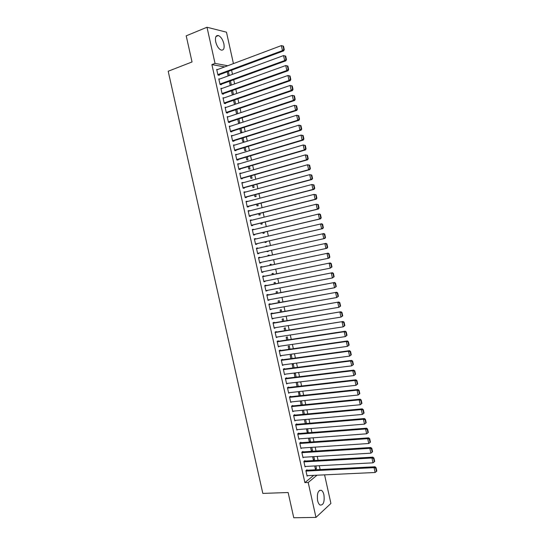 <?xml version="1.0" encoding="UTF-8"?>
<svg xmlns="http://www.w3.org/2000/svg" width="545" height="545" viewBox="0 0 545 545"><rect width="100%" height="100%" fill="white"/><g stroke="black" fill="none" stroke-linecap="round" stroke-linejoin="round"><path stroke-width="0.82" d="M317.585 500.535C316.836 493.382 318.123 489.989 321.461 490.357C322.579 491.086 323.403 492.591 323.934 494.853C324.711 501.979 323.41 505.365 320.044 505.024C318.941 504.288 318.116 502.797 317.585 500.535M215.718 41.904C214.975 37.332 215.861 35.214 218.382 35.548C220.882 36.713 222.714 39.444 223.872 43.757C224.622 48.321 223.729 50.44 221.188 50.099C218.709 48.948 216.883 46.216 215.718 41.904M320.14 469.565L319.288 465.709M318.089 460.307L317.224 456.417M316.032 451.042L315.16 447.118M313.975 441.77L313.096 437.812M311.917 432.492L311.031 428.493M309.86 423.213L308.967 419.173M307.802 413.921L306.896 409.847M305.738 404.622L304.825 400.514M303.674 395.316L302.754 391.174M301.61 386.01L300.683 381.827M299.546 376.69L298.612 372.473M297.475 367.364L296.534 363.113M295.41 358.038L294.457 353.746M293.339 348.698L292.379 344.372M291.268 339.358L290.294 334.991M289.191 330.004L288.216 325.603M287.12 320.651L286.132 316.209M285.042 311.284L284.047 306.808M282.964 301.91L281.963 297.4M280.886 292.536L279.871 287.985M278.802 283.148L277.786 278.563M276.717 273.76L275.695 269.135M274.632 264.359L273.604 259.699M272.548 254.958L271.505 250.257M270.463 245.529L269.421 240.835M268.365 236.08L267.329 231.414M266.267 226.618L265.238 221.985M264.168 217.155L263.146 212.55M262.063 207.679L261.055 203.108M259.965 198.203L258.957 193.659M257.86 188.713L256.859 184.203M255.755 179.216L254.76 174.741M253.65 169.72L252.662 165.271M251.538 160.21L250.564 155.795M249.433 150.699L248.459 146.312M247.321 141.175L246.354 136.822M245.209 131.645L244.249 127.326M243.09 122.114L242.144 117.822M240.979 112.57L240.032 108.312M238.86 103.019L237.92 98.795M236.741 93.468L235.808 89.271M234.616 83.903L233.696 79.74M232.497 74.331L231.577 70.203M324.575 474.845L330.917 503.444L315.971 517.409L308.204 482.489L317.006 475.199M315.971 517.409L293.762 517.75L288.135 492.523L262.826 493.402L168.194 71.245L192.038 61.96L186.206 35.834L206.998 27.25L226.468 32.169L233.437 63.608M313.825 456.621L314.479 459.571L313.45 460.375L312.639 456.696M305.016 461.056L304.914 460.6L303.844 461.424L305.071 466.936L305.704 466.438M309.703 438.064L310.486 441.607L309.853 442.063M308.518 438.153L309.397 442.097M300.935 442.704L300.833 442.247L299.75 443.017L300.976 448.542L301.685 448.031M305.582 419.473L306.474 423.499M304.396 419.582L305.289 423.601M296.848 424.323L296.746 423.867L295.656 424.589L296.882 430.121L297.672 429.589M301.446 400.861L302.359 404.962M300.275 400.984L301.181 405.078M292.76 405.916L292.658 405.46L291.548 406.134L292.781 411.673L293.673 411.114M297.079 382.249L296.221 382.733L297.066 386.528M297.311 382.222L298.238 386.391M288.659 387.488L288.557 387.025L287.44 387.652L288.673 393.197L289.695 392.611M294.116 367.8L293.285 364.053L292.202 364.612L292.944 367.95M284.558 369.026L284.456 368.57L283.325 369.142L284.565 374.701L285.682 374.081M289.981 349.181L289.266 345.952L288.169 346.463L288.809 349.345M280.45 350.544L280.348 350.081L279.21 350.612L280.443 356.171L281.561 355.538M285.846 330.536L285.246 327.831L284.136 328.288L284.681 330.72M276.335 332.034L276.233 331.571L275.082 332.048L276.322 337.621L277.432 336.967M281.704 311.863L281.213 309.676L280.103 310.091L280.539 312.06M272.214 313.498L272.112 313.034L270.947 313.464L272.187 319.043L273.304 318.369M277.548 293.162L277.18 291.5L276.056 291.861L276.39 293.373M268.092 294.934L267.99 294.464L266.812 294.845L268.051 300.431L269.162 299.743M273.399 274.435L273.147 273.297L272.003 273.617L272.241 274.666M263.957 276.342L263.855 275.879L262.67 276.206L263.909 281.799L265.095 281.458L265.013 281.097M269.237 255.68L269.101 255.067L267.949 255.339L268.079 255.932M270.286 260.408L269.128 260.653M259.822 257.724L259.72 257.26L258.514 257.54L259.761 263.14L260.96 262.847L260.864 262.418M263.896 237.082L265.047 236.816L263.903 237.116M266.11 241.592L266.267 242.293L265.108 242.532L264.959 241.857M254.372 238.894L255.571 238.615L254.358 238.846L255.605 244.453L256.818 244.208L256.715 243.744M255.571 238.615L255.666 239.03M261.941 222.796L262.213 224.022L261.041 224.213L260.789 223.075M250.223 220.241L251.422 219.942L250.196 220.126L251.449 225.739L252.669 225.548L252.567 225.078M251.422 219.942L251.504 220.296M257.758 203.966L258.153 205.731L256.967 205.867L256.613 204.259M246.074 201.561L247.267 201.248L246.033 201.378L247.28 207.005L248.513 206.855L248.411 206.391M253.575 185.109L254.086 187.405L252.894 187.494L252.43 185.423M241.912 182.854L243.104 182.521L241.857 182.602L243.111 188.236L244.358 188.141L244.249 187.671M249.385 166.225L250.012 169.059L248.806 169.1L248.248 166.559M237.749 164.12L238.942 163.773L237.674 163.8L238.928 169.441L240.188 169.4L240.086 168.93M245.189 147.314L245.938 150.686L244.719 150.679L244.051 147.661M233.58 145.358L234.766 144.99L233.492 144.97L234.745 150.618L236.019 150.624L235.91 150.161M240.985 128.375L241.857 132.285L240.624 132.231L239.855 128.743M230.549 131.74L296.739 110.41L295.574 110.288L294.484 105.321L229.404 126.583L230.583 126.188L229.302 126.113L230.555 131.774L231.836 131.829L231.734 131.359M236.782 109.416L237.722 113.66M237.259 113.816L236.523 113.755L235.651 109.797M226.257 107.338L225.099 107.229L226.359 112.897L227.653 113.006L227.551 112.536M232.565 90.422L233.492 94.605M231.434 90.817L232.368 95M221.931 88.46L220.895 88.317L222.156 93.992L223.464 94.156L223.361 93.686M228.348 71.402L229.261 75.523M227.217 71.817L228.13 75.932M217.625 69.542L216.685 69.379L217.952 75.067L219.267 75.278L219.165 74.808M224.663 66.899L211.896 64.61L304.887 482.625L313.736 475.356M219.778 79.005L218.79 78.855L220.057 84.536L221.365 84.72L221.263 84.25M230.46 80.912L231.38 85.068M229.329 81.321L230.249 85.47M224.09 97.902L223 97.78L224.261 103.448L225.562 103.584L225.46 103.114M234.677 99.919L235.61 104.136M234.514 104.511L233.546 100.314M228.437 116.766L227.204 116.678L228.457 122.339L294.566 100.505L293.394 100.355L292.304 95.389L294.416 95.872L293.953 95.804L294.716 99.285L295.179 99.347L294.416 95.872M229.643 121.951L229.745 122.421L228.457 122.339M238.887 118.899L239.814 123.075L238.574 122.993L237.749 119.273M231.489 135.971L232.674 135.589L231.393 135.542L232.654 141.203L233.928 141.23L233.825 140.76M243.09 137.851L243.894 141.489L242.675 141.455L241.953 138.205M235.665 154.746L236.85 154.385L235.583 154.385L236.837 160.032L238.104 160.019L238.002 159.549M247.287 156.776L247.975 159.876L246.762 159.889L246.149 157.117M239.834 173.487L241.026 173.147L239.766 173.201L241.019 178.842L242.273 178.774L242.171 178.304M251.483 175.667L252.049 178.235L250.85 178.304L250.339 175.994M243.99 192.208L245.189 191.888L243.942 191.99L245.196 197.624L246.435 197.501L246.333 197.031M255.666 194.538L256.123 196.568L254.931 196.684L254.522 194.844M248.152 210.901L249.344 210.595L248.118 210.752L249.365 216.379L250.591 216.208L250.489 215.738M259.849 213.381L260.183 214.88L259.004 215.043L258.705 213.674M252.301 229.568L253.5 229.282L252.281 229.486L253.527 235.099L254.747 234.881L254.638 234.418M253.5 229.282L253.582 229.663M264.025 232.197L264.236 233.165L263.072 233.376L262.874 232.47M256.443 248.213L257.649 247.941L256.436 248.193L257.683 253.8L258.889 253.534L257.683 253.8M257.649 247.941L257.744 248.391M258.786 253.071L258.889 253.534M265.919 246.204L267.077 245.945L265.919 246.19L265.994 246.538M268.195 250.986L268.29 251.422L267.139 251.681L268.29 251.422M267.036 251.245L267.139 251.681M261.893 267.036L261.784 266.573L260.592 266.873L261.838 272.473L263.031 272.153L262.942 271.757M271.315 265.061L271.124 264.189L269.979 264.482L270.156 265.299M266.028 285.641L265.919 285.171L264.741 285.532L265.98 291.119L267.091 290.424M275.477 283.802L275.164 282.405L274.033 282.739L274.312 284.027M270.156 304.219L270.054 303.749L268.883 304.158L270.122 309.737L271.233 309.063M279.626 302.516L279.204 300.595L278.079 300.976L278.468 302.72M274.278 322.769L274.176 322.306L273.018 322.756L274.258 328.335L275.368 327.674M283.775 321.203L283.23 318.757L282.119 319.193L282.61 321.393M278.393 341.293L278.291 340.829L277.146 341.334L278.379 346.899L279.496 346.259M287.917 339.862L287.256 336.892L286.159 337.375L286.745 340.032M282.508 359.789L282.405 359.325L281.268 359.877L282.501 365.436L283.625 364.816M292.045 358.494L291.275 355.006L290.185 355.538L290.88 358.651M286.609 378.264L286.507 377.801L285.382 378.4L286.622 383.953L287.712 383.346M296.173 377.099L295.288 373.093L294.211 373.672L295.002 377.242M290.71 396.706L290.608 396.242L289.497 396.896L290.73 402.442L291.677 401.869M298.462 391.651L299.123 395.806M299.382 391.548L300.302 395.677M294.804 415.127L294.702 414.663L293.605 415.365L294.831 420.904L295.669 420.358M303.517 410.174L304.417 414.234M302.339 410.283L303.238 414.343M298.892 433.52L298.789 433.057L297.706 433.806L298.933 439.338L299.675 438.814M307.639 428.772L308.245 432.784M306.46 428.867L307.346 432.853M302.979 451.887L302.877 451.423L301.801 452.221L303.027 457.745L303.694 457.235M311.76 447.35L312.483 450.592L311.502 451.335M310.582 447.425L311.447 451.335M307.053 470.226L306.951 469.77L305.888 470.614L307.114 476.126L307.721 475.635M315.875 465.893L316.468 468.543L315.446 469.368L314.69 465.955M304.887 482.625L308.204 482.489M211.896 64.61L215.037 63.411L206.998 27.25M227.749 65.741L215.037 63.411M259.754 263.106L260.96 262.847M269.155 260.789L270.313 260.544M261.818 272.405L263.031 272.153M263.889 281.697L265.095 281.458M265.953 290.982L267.159 290.751M268.017 300.261L269.223 300.036M270.075 309.533L271.287 309.322M272.132 318.798L273.352 318.593M274.196 328.063L275.409 327.865M276.254 337.314L277.466 337.123M278.304 346.559L279.524 346.382M280.362 355.796L281.581 355.626M282.412 365.034L283.638 364.871M353.419 364.564L352.669 361.158L352.274 361.389L353.017 364.803L353.419 364.564L351.716 365.852L285.689 374.108M307.312 432.703L308.49 432.607M309.308 441.688L310.486 441.607M311.297 450.667L312.483 450.592M313.293 459.639L314.479 459.571M315.283 468.605L316.468 468.543M216.794 69.855L281.37 45.603L283.502 46.148L283.019 46.025L283.788 49.513L284.265 49.636L283.502 46.148M218.307 75.121L283.666 50.883L282.467 50.59L281.37 45.603L283.019 46.025M217.843 74.59L282.467 50.59L283.788 49.513M283.666 50.883L284.265 49.636M218.899 79.325L283.557 55.576L285.689 56.108L285.205 55.999L285.975 59.487L286.452 59.589L285.689 56.108M220.357 84.577L285.853 60.822L284.654 60.563L283.557 55.576L285.205 55.999M219.948 84.059L284.654 60.563L285.975 59.487M285.853 60.822L286.452 59.589M221.004 88.794L285.75 65.543L287.876 66.061L287.399 65.959L288.162 69.447L288.639 69.542L287.876 66.061M222.401 94.026L288.033 70.755L286.84 70.523L285.75 65.543L287.399 65.959M222.053 93.522L286.84 70.523L288.162 69.447M288.033 70.755L288.639 69.542M223.103 98.25L287.937 75.496L290.056 76L289.586 75.918L290.349 79.4L290.819 79.481L290.056 76M224.431 103.468L290.213 80.68L289.027 80.476L287.937 75.496L289.586 75.918M224.159 102.978L289.027 80.476L290.349 79.4M290.213 80.68L290.819 79.481M225.208 107.699L290.124 85.449L292.236 85.94L291.766 85.865L292.529 89.346L292.999 89.414L292.236 85.94M226.454 112.904L292.392 90.599L291.214 90.416L290.124 85.449L291.766 85.865M226.257 112.427L291.214 90.416L292.529 89.346M292.392 90.599L292.999 89.414M227.306 117.148L292.304 95.389L293.953 95.804M228.355 121.869L293.394 100.355L294.716 99.285M294.566 100.505L295.179 99.347M296.133 105.737L294.484 105.321L296.596 105.791L296.133 105.737L296.896 109.211L297.359 109.266L296.596 105.791M230.453 131.304L295.574 110.288L296.896 109.211M296.739 110.41L297.359 109.266M231.502 136.018L296.664 115.247L298.776 115.704L298.313 115.663L299.076 119.137L299.539 119.178L298.776 115.704M232.64 141.135L298.912 120.302L297.754 120.207L296.664 115.247L298.313 115.663M232.545 140.726L297.754 120.207L299.076 119.137M298.912 120.302L299.539 119.178M233.594 145.44L298.844 125.166L300.949 125.616L300.486 125.582L301.249 129.049L301.712 129.076L300.949 125.616M234.725 150.522L301.085 130.187L299.934 130.126L298.844 125.166L300.486 125.582M234.643 150.148L299.934 130.126L301.249 129.049M301.085 130.187L301.712 129.076M235.692 154.855L301.024 135.078L303.122 135.514L302.666 135.494L303.429 138.961L303.885 138.975L303.122 135.514M236.809 159.903L303.252 140.065L302.107 140.031L301.024 135.078L302.666 135.494M236.734 159.562L302.107 140.031L303.429 138.961M303.252 140.065L303.885 138.975M237.784 164.27L303.197 144.984L305.295 145.406L304.839 145.399L305.602 148.86L306.058 148.867L305.295 145.406M238.894 169.277L305.425 149.943L304.287 149.93L303.197 144.984L304.839 145.399M238.826 168.97L304.287 149.93L305.602 148.86M305.425 149.943L306.058 148.867M239.875 173.671L305.37 154.875L307.469 155.291L307.012 155.291L307.775 158.752L308.225 158.745L307.469 155.291M240.979 178.644L307.591 159.808L306.46 159.821L305.37 154.875L307.012 155.291M240.917 178.372L306.46 159.821L307.775 158.752M307.591 159.808L308.225 158.745M241.96 183.072L307.543 164.767L309.635 165.169L309.185 165.183L309.942 168.637L310.391 168.623L309.635 165.169M243.056 187.998L309.751 169.659L308.627 169.706L307.543 164.767L309.185 165.183M243.002 187.766L308.627 169.706L309.942 168.637M309.751 169.659L310.391 168.623M244.051 192.46L309.717 174.645L311.801 175.034L311.352 175.061L312.115 178.515L312.558 178.488L311.801 175.034M245.134 197.351L311.917 179.509L310.8 179.584L309.717 174.645L311.352 175.061M245.093 197.154L310.8 179.584L312.115 178.515M311.917 179.509L312.558 178.488M246.136 201.841L311.883 184.523L313.968 184.898L313.525 184.932L314.281 188.386L314.724 188.352L313.968 184.898M247.212 206.698L314.077 189.353L312.966 189.456L311.883 184.523L313.525 184.932M247.178 206.535L312.966 189.456L314.281 188.386M314.077 189.353L314.724 188.352M248.22 211.222L314.049 194.388L316.134 194.756L315.691 194.803L316.447 198.251L316.89 198.203L316.134 194.756M249.29 216.038L316.236 199.191L315.133 199.32L314.049 194.388L315.691 194.803M249.263 215.909L315.133 199.32L316.447 198.251M316.236 199.191L316.89 198.203M250.305 220.589L316.216 204.246L318.294 204.6L317.851 204.661L318.614 208.108L319.05 208.047L318.294 204.6M251.368 225.371L318.396 209.014L317.299 209.171L316.216 204.246L317.851 204.661M251.34 225.276L317.299 209.171L318.614 208.108M318.396 209.014L319.05 208.047M252.383 229.956L318.382 214.096L319.472 213.926L320.453 214.444L320.017 214.512L320.773 217.959L321.209 217.884L320.453 214.444M253.439 234.697L320.555 218.838L319.459 219.022L318.382 214.096L320.017 214.512M253.425 234.636L319.459 219.022L320.773 217.959M320.555 218.838L321.209 217.884M254.467 239.309L321.632 223.743L322.613 224.274L322.177 224.356L322.933 227.796L323.369 227.715L322.613 224.274M255.51 244.017L322.708 228.648L321.625 228.866L320.542 223.941L322.177 224.356M255.503 243.99L321.625 228.866L322.933 227.796M322.708 228.648L323.369 227.715M256.545 248.663L323.784 233.553L324.772 234.098L324.336 234.193L325.093 237.634L325.529 237.538L324.772 234.098M325.529 237.538L324.861 238.451L323.784 238.696L322.701 233.778L324.336 234.193M257.581 253.336L323.784 238.696L325.093 237.634M258.623 258.003L325.937 243.356L258.616 257.983M327.681 247.348L327.014 248.254L325.937 248.52L324.861 243.608L326.496 244.017L327.252 247.457L327.681 247.348L326.925 243.915L326.496 244.017M259.658 262.676L325.937 248.52L327.252 247.457M325.937 243.356L326.925 243.915M260.694 267.343L328.09 253.146L260.687 267.288M329.834 257.158L329.16 258.044L328.097 258.337L327.02 253.432L328.655 253.841L329.412 257.274L329.834 257.158L329.078 253.725L328.655 253.841M261.736 272.01L328.097 258.337L329.412 257.274M328.09 253.146L329.078 253.725M262.772 276.669L330.236 262.935L262.751 276.588M331.987 266.961L330.25 268.154L329.173 263.249L330.808 263.657L331.564 267.091L331.987 266.961L331.231 263.528L330.808 263.657M263.807 281.336L330.25 268.154L331.564 267.091M330.236 262.935L331.231 263.528M264.843 285.996L332.382 272.718L264.816 285.873M334.139 276.751L332.402 277.957L331.326 273.052L332.961 273.461L333.717 276.894L334.139 276.751L333.383 273.324L332.961 273.461M265.878 290.655L332.402 277.957L333.717 276.894M332.382 272.718L333.383 273.324M266.914 295.315L334.528 282.487L266.88 295.158M336.285 286.541L334.555 287.753L333.479 282.855L335.114 283.264L335.87 286.69L336.285 286.541L335.536 283.114L335.114 283.264M267.949 299.968L334.555 287.753L335.87 286.69M334.528 282.487L335.536 283.114M268.985 304.621L336.674 292.249L268.944 304.437M338.431 296.317L336.708 297.536L335.631 292.645L337.266 293.053L338.016 296.48L338.431 296.317L337.682 292.897L337.266 293.053M270.02 309.274L336.708 297.536L338.016 296.48M336.674 292.249L337.682 292.897M271.049 313.927L338.82 302.012L271.001 313.702M340.577 306.086L338.854 307.319L337.784 302.427L339.412 302.836L340.162 306.263L340.577 306.086L339.828 302.666L339.412 302.836M272.084 318.573L338.854 307.319L340.162 306.263M338.82 302.012L339.828 302.666M273.12 323.226L340.959 311.76L273.059 322.967M342.723 315.855L341 317.095L339.93 312.21L341.558 312.612L342.315 316.039L342.723 315.855L341.974 312.435L341.558 312.612M274.149 327.865L341 317.095L342.315 316.039M340.959 311.76L341.974 312.435M275.184 332.511L343.098 321.502L275.123 332.225M344.862 325.61L343.146 326.864L342.076 321.979L343.704 322.388L344.454 325.801L344.862 325.61L344.113 322.197L343.704 322.388M276.213 337.157L343.146 326.864L344.454 325.801M343.098 321.502L344.113 322.197M277.248 341.797L344.222 331.741L345.237 331.237L277.173 341.477M347.002 335.359L345.292 336.619L344.222 331.741L345.85 332.15L346.6 335.563L347.002 335.359L346.252 331.946L345.85 332.15M278.277 346.436L345.292 336.619L346.6 335.563M345.237 331.237L346.252 331.946M279.312 351.075L346.361 341.497L347.376 340.966L279.231 350.721M349.141 345.101L347.431 346.375L346.361 341.497L347.989 341.906L348.739 345.319L349.141 345.101L348.398 341.688L347.989 341.906M280.341 355.708L347.431 346.375L348.739 345.319M347.376 340.966L348.398 341.688M281.37 360.34L348.507 351.246L349.508 350.687L281.288 359.952M351.28 354.836L349.577 356.117L348.507 351.246L350.135 351.648L350.878 355.061L351.28 354.836L350.53 351.43L350.135 351.648M282.399 364.973L349.577 356.117L350.878 355.061M349.508 350.687L350.53 351.43M283.427 369.605L350.646 360.988L351.641 360.402L283.339 369.183M353.017 364.803L351.716 365.852L350.646 360.988L352.274 361.389M351.641 360.402L352.669 361.158M285.491 378.864L352.779 370.723L353.773 370.109L285.389 378.407M355.551 374.279L353.848 375.587L352.779 370.723L354.407 371.125L355.156 374.531L355.551 374.279L354.802 370.879L354.407 371.125M286.52 383.489L353.848 375.587L355.156 374.531M353.773 370.109L354.802 370.879M287.542 388.115L354.918 380.444L355.905 379.81L287.501 387.618M357.683 383.993L355.987 385.308L354.918 380.444L356.546 380.853L357.288 384.252L357.683 383.993L356.934 380.594L356.546 380.853M288.571 392.741L355.987 385.308L357.288 384.252M355.905 379.81L356.934 380.594M289.599 397.359L357.05 390.166L358.031 389.498L289.62 396.821M359.816 393.701L358.119 395.023L357.05 390.166L358.678 390.567L359.428 393.967L359.816 393.701L359.066 390.302L358.678 390.567M290.628 401.978L358.119 395.023L359.428 393.967M358.031 389.498L359.066 390.302M291.657 406.597L359.189 399.88L360.156 399.185L291.738 406.018M361.941 403.395L360.252 404.731L359.189 399.88L360.81 400.282L361.56 403.681L361.941 403.395L361.199 400.003L360.81 400.282M292.679 411.209L360.252 404.731L361.56 403.681M360.156 399.185L361.199 400.003M293.707 415.828L361.321 409.581L362.282 408.866L293.837 415.215M364.074 413.09L362.384 414.432L361.321 409.581L362.943 409.983L363.685 413.382L364.074 413.09L363.324 409.697L362.943 409.983M294.729 420.44L362.384 414.432L363.685 413.382M362.282 408.866L363.324 409.697M295.758 425.052L363.447 419.282L364.407 418.533L295.935 424.405M366.199 422.77L364.51 424.126L363.447 419.282L365.068 419.684L365.818 423.077L366.199 422.77L365.457 419.384L365.068 419.684M296.78 429.658L364.51 424.126L365.818 423.077M364.407 418.533L365.457 419.384M297.808 434.27L365.579 428.969L366.533 428.2L298.026 433.588M298.83 438.875L366.642 433.813L365.579 428.969L367.201 429.371L367.943 432.764L368.325 432.451L367.582 429.065L367.201 429.371M366.533 428.2L367.582 429.065M367.943 432.764L366.642 433.813M299.852 443.48L367.705 438.65L368.652 437.853L300.104 442.765M300.874 448.085L368.767 443.494L367.705 438.65L369.326 439.052L370.069 442.445L370.443 442.118L369.701 438.732L369.326 439.052M368.652 437.853L369.701 438.732M370.069 442.445L368.767 443.494M301.903 452.684L369.83 448.331L370.77 447.5L302.182 451.934M302.925 457.282L370.893 453.168L369.83 448.331L371.452 448.733L372.194 452.112L372.569 451.778L371.826 448.399L371.452 448.733M370.77 447.5L371.826 448.399M372.194 452.112L370.893 453.168M303.947 461.881L371.956 457.998L372.889 457.146L304.26 461.104M304.968 466.479L373.012 462.828L371.956 457.998L373.57 458.399L374.313 461.779L374.688 461.431L373.945 458.059L373.57 458.399M372.889 457.146L373.945 458.059M374.313 461.779L373.012 462.828M305.99 471.071L374.074 467.658L375.001 466.779L306.324 470.26M307.012 475.669L375.137 472.488L374.074 467.658L375.696 468.06L376.438 471.439L376.806 471.084L376.064 467.705L375.696 468.06M375.001 466.779L376.064 467.705M376.438 471.439L375.137 472.488M321.461 490.357L319.425 490.425M218.382 35.548L215.977 36.515"/></g></svg>
